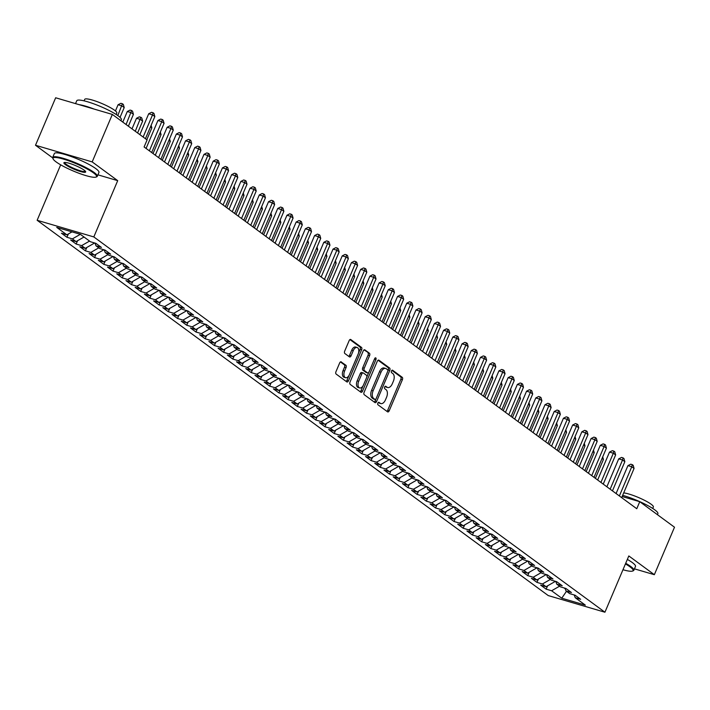<?xml version="1.0" encoding="UTF-8"?>
<svg xmlns="http://www.w3.org/2000/svg" width="710" height="710" viewBox="0 0 710 710"><rect width="100%" height="100%" fill="white"/><g stroke="black" fill="none" stroke-linecap="round" stroke-linejoin="round"><path stroke-width="1.06" d="M377.835 403.094A1.331 0.754 106.4 0 0 377.951 404.771L387.562 411.827A1.899 1.074 106.4 0 0 387.758 411.924A1.899 1.074 106.4 0 0 389.204 410.762L402.392 379.69A1.899 1.074 106.4 0 0 402.224 377.303L392.612 370.238A1.331 0.754 106.4 0 0 392.47 370.176A1.331 0.754 106.4 0 0 391.458 370.984A1.331 0.754 106.4 0 0 391.583 372.661L392.825 373.575A6.088 3.443 106.4 0 1 393.375 381.226L392.275 383.808A6.088 3.443 106.4 0 1 387.669 387.527A6.088 3.443 106.4 0 1 387.039 387.207L385.796 386.293A1.331 0.754 106.4 0 0 385.654 386.231A1.331 0.754 106.4 0 0 384.651 387.039A1.331 0.754 106.4 0 0 384.767 388.716L386.009 389.63A6.088 3.443 106.4 0 1 386.559 397.28L385.459 399.863A6.088 3.443 106.4 0 1 380.853 403.582A6.088 3.443 106.4 0 1 380.223 403.262L378.98 402.348A1.331 0.754 106.4 0 0 378.838 402.286A1.331 0.754 106.4 0 0 377.835 403.094M341.306 361.896A1.899 1.074 106.4 0 0 341.111 361.798A1.899 1.074 106.4 0 0 339.664 362.952L335.963 371.676A1.899 1.074 106.4 0 0 336.141 374.063L346.817 381.9A1.899 1.074 106.4 0 0 347.012 381.998A1.899 1.074 106.4 0 0 348.45 380.844L361.639 349.764A1.899 1.074 106.4 0 0 361.47 347.376L350.793 339.54A1.899 1.074 106.4 0 0 350.598 339.442A1.899 1.074 106.4 0 0 349.16 340.605L344.687 351.13A1.899 1.074 106.4 0 0 344.856 353.518L349.427 356.873A1.899 1.074 106.4 0 0 349.622 356.97A1.899 1.074 106.4 0 0 351.068 355.817L353.278 350.589A5.085 2.884 106.4 0 1 357.13 347.492A5.085 2.884 106.4 0 1 358.124 354.148L349.435 374.605A5.085 2.884 106.4 0 1 345.584 377.702A5.085 2.884 106.4 0 1 344.598 371.046L346.045 367.638A1.899 1.074 106.4 0 0 345.877 365.251L340.889 361.772M97.927 174.837L117.709 180.651L92.185 161.907L112.34 114.425L147.085 139.932L144.095 146.97L636.772 508.733L639.754 501.695L622.146 496.521M117.709 180.651L93.818 236.927L604.929 612.224L548.244 595.575L37.142 220.277L93.818 236.927M634.456 568.852L654.345 574.692L628.82 555.948L604.929 612.224M654.345 574.692L674.5 527.21L639.754 501.695M364.097 392.328A1.899 1.074 106.4 0 0 364.274 394.724L374.942 402.561A1.899 1.074 106.4 0 0 375.146 402.659A1.899 1.074 106.4 0 0 376.584 401.496L389.772 370.425A1.899 1.074 106.4 0 0 389.604 368.037L378.927 360.192A1.899 1.074 106.4 0 0 378.732 360.094A1.899 1.074 106.4 0 0 377.294 361.257L364.097 392.328M360.875 392.231L350.207 384.394A1.899 1.074 106.4 0 1 350.03 382.007L363.227 350.926A1.899 1.074 106.4 0 1 364.665 349.773A1.899 1.074 106.4 0 1 364.86 349.87L369.431 353.225A1.899 1.074 106.4 0 1 369.599 355.612L364.248 368.215A1.899 1.074 106.4 0 0 364.425 370.602L367.452 372.83A1.899 1.074 106.4 0 0 367.647 372.927A1.899 1.074 106.4 0 0 369.094 371.765L374.658 358.648A1.331 0.754 106.4 0 1 375.67 357.84A1.331 0.754 106.4 0 1 375.927 359.579L362.517 391.166A1.899 1.074 106.4 0 1 361.079 392.328A1.899 1.074 106.4 0 1 360.875 392.231M547.587 585.839L546.176 589.167L551.608 590.764L561.752 598.202L585.342 605.133L575.207 597.687L580.638 599.284L575.109 595.228L569.677 593.631L565.985 590.924L571.426 592.522L565.897 588.457L560.456 586.859L556.773 584.153L562.213 585.75L556.684 581.694L551.244 580.097L547.561 577.39L552.992 578.987L547.463 574.922L542.023 573.325L538.34 570.618L543.78 572.216L538.251 568.16L532.811 566.562L529.128 563.855L534.559 565.453L529.03 561.388L523.598 559.791L519.906 557.093L525.347 558.681L519.818 554.625L514.377 553.028L510.694 550.321L516.134 551.918L510.605 547.863L505.165 546.265L501.482 543.558L506.913 545.156L501.384 541.091L495.944 539.493L492.261 536.787L497.701 538.384L492.172 534.328L486.732 532.731L483.048 530.024L488.489 531.621L482.951 527.557L477.519 525.959L473.827 523.252L479.268 524.85L473.739 520.794L468.298 519.196L464.615 516.49L470.055 518.087L464.526 514.022L459.086 512.425L455.403 509.718L460.834 511.315L455.305 507.259L449.874 505.662L446.182 502.955L451.622 504.553L446.093 500.488L440.653 498.89L436.969 496.184L442.41 497.781L436.872 493.725L431.44 492.128L427.748 489.421L433.189 491.018L427.66 486.953L422.219 485.356L418.536 482.649L423.976 484.247L418.447 480.191L413.007 478.593L409.324 475.886L414.755 477.484L409.226 473.419L403.795 471.822L400.103 469.115L405.543 470.712L400.014 466.656L394.574 465.059L390.89 462.352L396.331 463.949L390.793 459.885L385.361 458.287L381.669 455.58L387.11 457.178L381.581 453.122L376.14 451.524L372.457 448.818L377.897 450.415L372.368 446.35L366.928 444.753L363.245 442.046L368.676 443.643L363.147 439.588L357.716 437.99L354.024 435.283L359.464 436.881L353.935 432.816L348.495 431.218L344.811 428.512L350.252 430.109L344.723 426.053L339.282 424.456L335.59 421.749L341.031 423.346L335.502 419.282L330.061 417.684L326.378 414.986L331.818 416.575L326.289 412.519L320.849 410.921L317.166 408.214L322.597 409.812L317.068 405.756L311.637 404.159L307.945 401.452L313.385 403.049L307.856 398.984L302.416 397.387L298.733 394.68L304.173 396.278L298.644 392.222L293.203 390.624L289.511 387.917L294.952 389.515L289.423 385.45L283.982 383.853L280.299 381.146L285.739 382.743L280.21 378.687L274.77 377.09L271.087 374.383L276.518 375.98L270.989 371.916L265.558 370.318L261.866 367.611L267.306 369.209L261.777 365.153L256.337 363.555L252.653 360.849L258.094 362.446L252.565 358.381L247.124 356.784L243.432 354.077L248.873 355.674L243.344 351.619L237.903 350.021L234.22 347.314L239.661 348.912L234.131 344.847L228.691 343.249L225.008 340.543L230.439 342.14L224.91 338.084L219.479 336.487L215.787 333.78L221.227 335.377L215.698 331.313L210.258 329.715L206.574 327.008L212.015 328.606L206.486 324.55L201.045 322.952L197.353 320.245L202.794 321.843L197.265 317.778L191.824 316.181L188.141 313.474L193.582 315.071L188.052 311.015L182.612 309.418L178.929 306.711L184.36 308.309L178.831 304.244L173.4 302.646L169.708 299.939L175.148 301.537L169.619 297.481L164.179 295.884L160.495 293.177L165.936 294.774L160.407 290.709L154.966 289.112L151.274 286.405L156.715 288.003L151.186 283.947L145.745 282.349L142.062 279.642L147.502 281.24L141.973 277.175L136.533 275.578L132.85 272.88L138.281 274.468L132.752 270.412L127.321 268.815L123.629 266.108L129.069 267.705L123.54 263.65L118.1 262.052L114.416 259.345L119.857 260.943L114.328 256.878L108.887 255.28L105.195 252.574L110.636 254.171L105.107 250.115L99.666 248.518L95.983 245.811L101.423 247.408L95.894 243.344L90.454 241.746L80.319 234.3L56.729 227.377L66.864 234.815L72.003 231.859M546.176 589.167L540.647 585.102L546.079 586.7L542.396 583.993L550.339 579.431M538.366 579.067L536.955 582.395L542.396 583.993M536.955 582.395L531.426 578.339L536.866 579.937L533.183 577.23L541.126 572.668M529.154 572.304L527.743 575.632L533.183 577.23M527.743 575.632L522.214 571.568L527.654 573.165L523.962 570.458L531.905 565.897M519.942 565.533L518.531 568.861L523.962 570.458M518.531 568.861L512.993 564.805L518.433 566.403L514.75 563.696L522.693 559.134M510.721 558.77L509.31 562.098L514.75 563.696M509.31 562.098L503.78 558.033L509.221 559.631L505.538 556.924L513.472 552.362M501.509 551.998L500.097 555.327L505.538 556.924M500.097 555.327L494.568 551.271L500 552.868L496.317 550.161L504.26 545.599M492.287 545.236L490.876 548.564L496.317 550.161M490.876 548.564L485.347 544.499L490.787 546.096L487.104 543.39L495.047 538.828M483.075 538.473L481.664 541.792L487.104 543.39M481.664 541.792L476.135 537.736L481.575 539.334L477.883 536.627L485.826 532.065M473.863 531.701L472.452 535.029L477.883 536.627M472.452 535.029L466.923 530.965L472.354 532.562L468.671 529.855L476.614 525.293M464.642 524.938L463.231 528.258L468.671 529.855M463.231 528.258L457.702 524.202L463.142 525.799L459.459 523.092L467.393 518.531M455.429 518.167L454.018 521.495L459.459 523.092M454.018 521.495L448.489 517.43L453.921 519.028L450.238 516.321L458.181 511.759M446.208 511.404L444.797 514.723L450.238 516.321M444.797 514.723L439.268 510.667L444.708 512.265L441.025 509.558L448.968 504.996M436.996 504.632L435.585 507.961L441.025 509.558M435.585 507.961L430.056 503.896L435.496 505.493L431.804 502.786L439.747 498.225M427.784 497.87L426.373 501.189L431.804 502.786M426.373 501.189L420.844 497.133L426.275 498.731L422.592 496.024L430.535 491.462M418.563 491.098L417.152 494.426L422.592 496.024M417.152 494.426L411.623 490.361L417.063 491.959L413.38 489.252L421.314 484.69M409.351 484.335L407.939 487.655L413.38 489.252M407.939 487.655L402.41 483.599L407.842 485.196L404.159 482.489L412.102 477.928M400.129 477.564L398.718 480.892L404.159 482.489M398.718 480.892L393.189 476.836L398.63 478.434L394.946 475.727L402.889 471.156M390.917 470.801L389.506 474.129L394.946 475.727M389.506 474.129L383.977 470.064L389.417 471.662L385.725 468.955L393.668 464.393M381.705 464.029L380.294 467.358L385.725 468.955M380.294 467.358L374.765 463.302L380.196 464.899L376.513 462.192L384.456 457.63M372.484 457.267L371.073 460.595L376.513 462.192M371.073 460.595L365.543 456.53L370.984 458.127L367.301 455.421L375.235 450.859M363.272 450.495L361.86 453.823L367.301 455.421M361.86 453.823L356.331 449.767L361.772 451.365L358.08 448.658L366.023 444.096M354.05 443.732L352.639 447.06L358.08 448.658M352.639 447.06L347.11 442.996L352.55 444.593L348.867 441.886L356.81 437.324M344.838 436.961L343.427 440.289L348.867 441.886M343.427 440.289L337.898 436.233L343.338 437.83L339.646 435.123L347.589 430.562M335.626 430.198L334.215 433.526L339.646 435.123M334.215 433.526L328.686 429.461L334.117 431.059L330.434 428.352L338.377 423.79M326.405 423.426L324.994 426.754L330.434 428.352M324.994 426.754L319.464 422.698L324.905 424.296L321.222 421.589L329.156 417.027M317.192 416.663L315.781 419.992L321.222 421.589M315.781 419.992L310.252 415.927L315.693 417.524L312.001 414.817L319.944 410.256M307.971 409.892L306.56 413.22L312.001 414.817M306.56 413.22L301.031 409.164L306.471 410.762L302.788 408.055L310.731 403.493M298.759 403.129L297.348 406.457L302.788 408.055M297.348 406.457L291.819 402.392L297.259 403.99L293.567 401.283L301.51 396.721M289.547 396.366L288.136 399.686L293.567 401.283M288.136 399.686L282.607 395.63L288.038 397.227L284.355 394.52L292.298 389.959M280.326 389.595L278.915 392.923L284.355 394.52M278.915 392.923L273.385 388.858L278.826 390.456L275.143 387.749L283.077 383.187M271.113 382.832L269.702 386.151L275.143 387.749M269.702 386.151L264.173 382.095L269.614 383.693L265.922 380.986L273.865 376.424M261.892 376.06L260.481 379.389L265.922 380.986M260.481 379.389L254.952 375.324L260.392 376.921L256.709 374.214L264.652 369.653M252.68 369.298L251.269 372.617L256.709 374.214M251.269 372.617L245.74 368.561L251.18 370.158L247.488 367.452L255.431 362.89M243.468 362.526L242.057 365.854L247.488 367.452M242.057 365.854L236.528 361.789L241.959 363.387L238.276 360.68L246.219 356.118M234.247 355.763L232.836 359.082L238.276 360.68M232.836 359.082L227.306 355.027L232.747 356.624L229.064 353.917L236.998 349.355M225.034 348.992L223.623 352.32L229.064 353.917M223.623 352.32L218.094 348.255L223.535 349.852L219.843 347.146L227.786 342.584M215.813 342.229L214.402 345.548L219.843 347.146M214.402 345.548L208.873 341.492L214.313 343.09L210.63 340.383L218.573 335.821M206.601 335.457L205.19 338.785L210.63 340.383M205.19 338.785L199.661 334.73L205.101 336.327L201.409 333.62L209.352 329.049M197.389 328.695L195.978 332.023L201.409 333.62M195.978 332.023L190.449 327.958L195.88 329.555L192.197 326.848L200.14 322.287M188.168 321.923L186.757 325.251L192.197 326.848M186.757 325.251L181.227 321.195L186.668 322.793L182.985 320.086L190.919 315.524M178.955 315.16L177.544 318.488L182.985 320.086M177.544 318.488L172.015 314.423L177.456 316.021L173.764 313.314L181.707 308.752M169.743 308.389L168.323 311.717L173.764 313.314M168.323 311.717L162.794 307.661L168.234 309.258L164.551 306.551L172.495 301.99M160.522 301.626L159.111 304.954L164.551 306.551M159.111 304.954L153.582 300.889L159.022 302.487L155.33 299.78L163.273 295.218M151.31 294.854L149.899 298.182L155.33 299.78M149.899 298.182L144.37 294.126L149.801 295.724L146.118 293.017L154.061 288.455M142.089 288.091L140.678 291.419L146.118 293.017M140.678 291.419L135.148 287.355L140.589 288.952L136.906 286.245L144.84 281.684M132.876 281.32L131.465 284.648L136.906 286.245M131.465 284.648L125.936 280.592L131.377 282.189L127.685 279.483L135.628 274.921M123.664 274.557L122.244 277.885L127.685 279.483M122.244 277.885L116.715 273.82L122.155 275.418L118.472 272.711L126.415 268.149M114.443 267.785L113.032 271.113L118.472 272.711M113.032 271.113L107.503 267.058L112.943 268.655L109.251 265.948L117.194 261.386M105.231 261.023L103.82 264.351L109.251 265.948M103.82 264.351L98.291 260.286L103.722 261.883L100.039 259.177L107.982 254.615M96.01 254.26L94.599 257.579L100.039 259.177M94.599 257.579L89.069 253.523L94.51 255.121L90.827 252.414L98.761 247.852M86.797 247.488L85.386 250.816L90.827 252.414M85.386 250.816L79.857 246.752L85.298 248.349L81.606 245.642L89.549 241.08M77.585 240.725L76.165 244.045L81.606 245.642M76.165 244.045L70.636 239.989L76.076 241.586L72.393 238.88L80.336 234.318M68.364 233.954L66.953 237.282L72.393 238.88M66.953 237.282L61.424 233.217L66.864 234.815M95.983 245.811L95.016 243.086M105.195 252.574L104.228 249.858M76.076 241.586L84.02 237.025M114.416 259.345L113.449 256.621M93.933 242.767L94.483 242.935M85.298 248.349L94.403 243.113M123.629 266.108L122.661 263.392M103.154 249.538L103.704 249.698M94.51 255.121L103.624 249.885M132.85 272.88L131.882 270.155M112.366 256.301L112.917 256.47M103.722 261.883L112.837 256.647M142.062 279.642L141.095 276.918M121.579 263.073L122.138 263.233M112.943 268.655L122.058 263.419M151.274 286.405L150.307 283.689M130.8 269.836L131.35 269.995M122.155 275.418L131.27 270.182M160.495 293.177L159.528 290.452M140.012 276.607L140.562 276.767M131.377 282.189L140.482 276.953M169.708 299.939L168.74 297.224M149.233 283.37L149.783 283.53M140.589 288.952L149.703 283.716M178.929 306.711L177.962 303.986M158.445 290.142L158.996 290.301M149.801 295.724L158.916 290.488M188.141 313.474L187.174 310.758M167.658 296.904L168.217 297.064M159.022 302.487L168.137 297.25M197.353 320.245L196.386 317.521M176.879 303.676L177.429 303.836M168.234 309.258L177.349 304.022M206.574 327.008L205.607 324.292M186.091 310.439L186.641 310.598M177.456 316.021L186.561 310.785M215.787 333.78L214.819 331.055M195.312 317.21L195.862 317.37M186.668 322.793L195.782 317.556M225.008 340.543L224.04 337.827M204.524 323.973L205.075 324.133M195.88 329.555L204.995 324.319M234.22 347.314L233.253 344.59M213.737 330.736L214.296 330.904M205.101 336.327L214.216 331.091M243.432 354.077L242.465 351.361M222.958 337.507L223.508 337.667M214.313 343.09L223.428 337.853M252.653 360.849L251.686 358.124M232.17 344.27L232.72 344.439M223.535 349.852L232.64 344.625M261.866 367.611L260.898 364.896M241.391 351.042L241.941 351.202M232.747 356.624L241.861 351.388M271.087 374.383L270.12 371.658M250.603 357.805L251.154 357.973M241.959 363.387L251.074 358.159M280.299 381.146L279.332 378.43M259.816 364.576L260.375 364.736M251.18 370.158L260.295 364.922M289.511 387.917L288.544 385.193M269.037 371.339L269.587 371.507M260.392 376.921L269.507 371.685M298.733 394.68L297.765 391.964M278.249 378.111L278.799 378.27M269.614 383.693L278.719 378.457M307.945 401.452L306.977 398.727M287.47 384.873L288.02 385.042M278.826 390.456L287.94 385.219M317.166 408.214L316.198 405.499M296.682 391.645L297.233 391.805M288.038 397.227L297.153 391.991M326.378 414.986L325.411 412.261M305.895 398.408L306.445 398.576M297.259 403.99L306.374 398.754M335.59 421.749L334.623 419.024M315.116 405.179L315.666 405.339M306.471 410.762L315.586 405.525M344.811 428.512L343.844 425.796M324.328 411.942L324.878 412.102M315.693 417.524L324.798 412.288M354.024 435.283L353.056 432.559M333.54 418.714L334.099 418.873M324.905 424.296L334.019 419.06M363.245 442.046L362.277 439.33M342.761 425.476L343.312 425.636M334.117 431.059L343.232 425.822M372.457 448.818L371.49 446.093M351.974 432.248L352.524 432.408M343.338 437.83L352.453 432.594M381.669 455.58L380.702 452.865M361.195 439.011L361.745 439.17M352.55 444.593L361.665 439.357M390.89 462.352L389.923 459.627M370.407 445.782L370.957 445.942M361.772 451.365L370.877 446.128M400.103 469.115L399.135 466.399M379.619 452.545L380.178 452.705M370.984 458.127L380.098 452.891M409.324 475.886L408.356 473.162M388.84 459.317L389.391 459.476M380.196 464.899L389.311 459.663M418.536 482.649L417.569 479.933M398.053 466.079L398.603 466.239M389.417 471.662L398.532 466.426M427.748 489.421L426.781 486.696M407.274 472.842L407.824 473.011M398.63 478.434L407.744 473.197M436.969 496.184L436.002 493.468M416.486 479.614L417.036 479.774M407.842 485.196L416.956 479.96M446.182 502.955L445.214 500.23M425.698 486.377L426.257 486.545M417.063 491.959L426.177 486.732M455.403 509.718L454.435 507.002M434.919 493.148L435.47 493.308M426.275 498.731L435.39 493.494M464.615 516.49L463.648 513.765M444.132 499.911L444.682 500.08M435.496 505.493L444.611 500.266M473.827 523.252L472.86 520.536M453.353 506.683L453.903 506.842M444.708 512.265L453.823 507.029M483.048 530.024L482.081 527.299M462.565 513.445L463.115 513.614M453.921 519.028L463.035 513.791M492.261 536.787L491.293 534.071M471.777 520.217L472.336 520.377M463.142 525.799L472.256 520.563M501.482 543.558L500.514 540.834M480.998 526.98L481.549 527.148M472.354 532.562L481.469 527.326M510.694 550.321L509.727 547.605M490.211 533.751L490.761 533.911M481.575 539.334L490.69 534.097M519.906 557.093L518.939 554.368M499.432 540.514L499.982 540.683M490.787 546.096L499.902 540.86M529.128 563.855L528.16 561.131M508.644 547.286L509.194 547.446M500 552.868L509.114 547.632M538.34 570.618L537.372 567.902M517.856 554.048L518.415 554.208M509.221 559.631L518.335 554.395M547.561 577.39L546.593 574.665M527.077 560.82L527.628 560.98M518.433 566.403L527.548 561.166M556.773 584.153L555.806 581.437M536.29 567.583L536.84 567.743M527.654 573.165L536.769 567.929M565.985 590.924L565.018 588.199M545.511 574.354L546.061 574.514M536.866 579.937L545.981 574.701M575.207 597.687L574.239 594.971M554.723 581.117L555.273 581.277M546.079 586.7L555.193 581.463M112.34 114.425L55.655 97.776L35.5 145.257L52.682 157.877M92.185 161.907L35.5 145.257M60.678 164.826L37.142 220.277M563.935 587.889L565.249 588.847M561.752 598.202L566.482 591.288M551.608 590.764L559.551 586.203M378.244 402.481L378.687 402.818A6.088 3.443 106.4 0 0 379.317 403.129L380.853 403.582M387.669 387.527L386.133 387.074A6.088 3.443 106.4 0 1 385.503 386.764L385.06 386.435M386.897 411.339A1.899 1.074 106.4 0 0 387.669 410.318L400.857 379.238A1.899 1.074 106.4 0 0 400.688 376.85L391.876 370.38M387.846 370.904L388.237 369.972A1.899 1.074 106.4 0 0 388.068 367.585L378.066 360.236M374.276 402.064A1.899 1.074 106.4 0 0 375.049 401.043L375.883 399.091M374.978 399.411A1.331 0.754 106.4 0 0 375.111 399.481A1.331 0.754 106.4 0 0 376.123 398.665L387.704 371.392A1.331 0.754 106.4 0 0 387.58 369.724L386.267 368.756A6.088 3.443 106.4 0 0 385.636 368.446A6.088 3.443 106.4 0 0 381.03 372.155L373.114 390.802A6.088 3.443 106.4 0 0 373.664 398.452L374.978 399.411L373.442 398.967A1.331 0.754 106.4 0 0 373.584 399.029A1.331 0.754 106.4 0 0 373.735 399.047M385.636 368.446L384.11 367.993A6.088 3.443 106.4 0 0 379.495 371.703L381.03 372.155M373.442 398.967L372.129 397.999A6.088 3.443 106.4 0 1 371.587 390.349L379.495 371.703M363.999 349.906L369.431 353.225M366.333 372.502A1.899 1.074 106.4 0 1 366.12 372.475A1.899 1.074 106.4 0 1 365.925 372.377L362.89 370.158A1.899 1.074 106.4 0 1 362.721 367.762L368.073 355.16A1.899 1.074 106.4 0 0 367.895 352.772M368.809 372.28L366.786 377.054M363.112 385.716L360.982 390.722L362.517 391.166M358.701 381.288A5.085 2.884 106.4 0 0 359.686 387.953A5.085 2.884 106.4 0 0 363.538 384.847L366.6 377.64A1.899 1.074 106.4 0 0 366.431 375.244L363.396 373.025A1.899 1.074 106.4 0 0 363.2 372.927A1.899 1.074 106.4 0 0 361.763 374.081L358.701 381.288L357.165 380.844A5.085 2.884 106.4 0 0 358.151 387.5L359.686 387.953M362.979 372.901L361.869 372.572A1.899 1.074 106.4 0 0 361.665 372.475A1.899 1.074 106.4 0 0 360.227 373.637L361.763 374.081M357.165 380.844L360.227 373.637M360.21 391.742A1.899 1.074 106.4 0 0 360.982 390.722M345.584 377.702L344.048 377.258A5.085 2.884 106.4 0 1 343.063 370.602L344.51 367.185A1.899 1.074 106.4 0 0 344.341 364.798L340.445 361.931M357.13 347.492L355.603 347.039A5.085 2.884 106.4 0 0 351.752 350.145L353.278 350.589M348.761 356.385A1.899 1.074 106.4 0 0 349.533 355.364L351.752 350.145M358.461 353.207L360.112 349.32A1.899 1.074 106.4 0 0 359.934 346.924L349.932 339.584M346.143 381.412A1.899 1.074 106.4 0 0 346.915 380.391L349.009 375.475M595.397 478.354L603.429 459.45L602.044 458.438M602.71 456.876L603.429 459.45M619.368 495.953L631.758 466.763L634.066 468.449L621.676 497.648M616.085 493.539L627.933 465.636L631.758 466.763L632.273 464.642L633.196 465.316L634.066 468.449M627.933 465.636L630.737 464.198L632.273 464.642M586.185 471.591L594.208 452.687L592.832 451.675M593.498 450.113L594.208 452.687M576.973 464.819L584.996 445.915L583.62 444.904M584.277 443.351L584.996 445.915M610.156 489.181L622.546 459.991L624.844 461.686L612.455 490.876M606.872 486.776L618.712 458.864L622.546 459.991L623.06 457.879L623.975 458.553L624.844 461.686M618.712 458.864L621.525 457.426L623.06 457.879M600.935 482.418L613.325 453.228L615.632 454.915L603.243 484.113M597.651 480.004L609.5 452.101L613.325 453.228L613.839 451.107L614.762 451.791L615.632 454.915M609.5 452.101L612.313 450.664L613.839 451.107M622.963 569.731A23.634 3.914 -157 0 0 632.521 571.071A23.634 3.914 -157 0 0 630.019 566.846A23.634 3.914 -157 0 0 625.43 563.917M625.705 563.278A24.22 4.011 23 0 1 630.702 566.456A24.22 4.011 23 0 1 633.844 570.29A24.22 4.011 23 0 1 633.267 570.778L632.521 571.071M622.652 495.34A24.22 4.011 23 0 1 654.735 509.824A24.22 4.011 23 0 1 657.877 513.667L657.451 514.688M623.691 492.891A17.439 2.893 23 0 1 651.097 504.207A17.439 2.893 23 0 1 653.36 506.967L652.73 508.449M627.347 559.409A24.22 4.011 23 0 1 632.344 562.586A24.22 4.011 23 0 1 635.485 566.42L633.844 570.29M93.471 172.876A23.634 3.914 -157 0 0 67.92 160.54A23.634 3.914 -157 0 0 53.081 158.889A23.634 3.914 -157 0 0 56.099 161.898A23.634 3.914 -157 0 0 78.073 172.929A23.634 3.914 -157 0 0 95.974 177.092A23.634 3.914 -157 0 0 93.471 172.876M53.081 158.889L52.771 158.152A24.22 4.011 23 0 1 52.717 157.398A24.22 4.011 23 0 1 69.793 160.487A24.22 4.011 23 0 1 94.155 172.486A24.22 4.011 23 0 1 97.297 176.32A24.22 4.011 23 0 1 96.72 176.808L95.974 177.092M84.126 170.134A11.822 1.961 23 0 1 85.635 171.634A11.822 1.961 23 0 1 78.215 170.808A11.822 1.961 23 0 1 65.435 164.64A11.822 1.961 23 0 1 64.193 162.528A11.822 1.961 23 0 1 73.139 164.613A11.822 1.961 23 0 1 84.126 170.134M64.681 162.439A11.236 1.864 -157 0 0 64.663 162.466A11.236 1.864 -157 0 0 66.119 164.25A11.236 1.864 -157 0 0 77.425 169.814A11.236 1.864 -157 0 0 85.351 171.252A11.236 1.864 -157 0 0 85.36 171.216M75.544 103.616L76.751 100.767A24.22 4.011 23 0 1 93.826 103.855A24.22 4.011 23 0 1 118.197 115.854A24.22 4.011 23 0 1 121.339 119.688L120.904 120.709M78.979 104.627A24.22 4.011 23 0 1 94.244 109.109M84.082 100.855L84.712 99.373A17.439 2.893 23 0 1 97.004 101.592A17.439 2.893 23 0 1 114.55 110.236A17.439 2.893 23 0 1 116.813 112.996L116.183 114.479M52.717 157.398L54.359 153.529A24.22 4.011 23 0 1 71.435 156.617A24.22 4.011 23 0 1 95.797 168.616A24.22 4.011 23 0 1 98.939 172.45L97.297 176.32M567.751 458.056L575.774 439.153L574.399 438.141M575.064 436.579L575.774 439.153M558.539 451.285L566.562 432.381L565.187 431.369M565.843 429.816L566.562 432.381M591.723 475.656L604.112 446.457L606.42 448.152L594.022 477.342M588.439 473.242L600.278 445.33L604.112 446.457L604.627 444.345L605.55 445.019L606.42 448.152M600.278 445.33L603.092 443.892L604.627 444.345M582.502 468.884L594.9 439.694L597.199 441.38L584.809 470.579M579.218 466.47L591.066 438.567L594.9 439.694L595.406 437.573L596.329 438.256L597.199 441.38M591.066 438.567L593.879 437.129L595.406 437.573M549.327 444.522L557.35 425.618L555.966 424.607M556.631 423.045L557.35 425.618M573.289 462.121L585.679 432.923L587.986 434.618L575.597 463.808M570.006 459.707L581.854 431.804L585.679 432.923L586.194 430.81L587.117 431.485L587.986 434.618M581.854 431.804L584.658 430.358L586.194 430.81M540.106 437.75L548.129 418.847L546.753 417.844M547.419 416.282L548.129 418.847M564.077 455.35L576.467 426.16L578.765 427.846L566.376 457.045M560.793 452.936L572.633 425.033L576.467 426.16L576.981 424.039L577.896 424.722L578.765 427.846M572.633 425.033L575.446 423.595L576.981 424.039M530.894 430.988L538.917 412.084L537.541 411.072M538.198 409.51L538.917 412.084M521.672 424.216L529.696 405.321L528.32 404.309M528.985 402.748L529.696 405.321M512.46 417.453L520.483 398.55L519.108 397.538M519.764 395.976L520.483 398.55M503.248 410.682L511.271 391.787L509.886 390.775M510.552 389.213L511.271 391.787M494.027 403.919L502.05 385.015L500.674 384.003M501.34 382.442L502.05 385.015M484.815 397.147L492.838 378.252L491.462 377.241M492.119 375.679L492.838 378.252M475.593 390.385L483.616 371.481L482.241 370.469M482.906 368.907L483.616 371.481M466.381 383.613L474.404 364.718L473.029 363.706M473.685 362.144L474.404 364.718M457.169 376.85L465.192 357.946L463.808 356.935M464.473 355.373L465.192 357.946M554.856 448.587L567.246 419.388L569.553 421.083L557.164 450.273M551.572 446.173L563.42 418.27L567.246 419.388L567.76 417.276L568.683 417.95L569.553 421.083M563.42 418.27L566.234 416.823L567.76 417.276M545.644 441.815L558.033 412.625L560.341 414.312L547.942 443.51M542.36 439.401L554.199 411.498L558.033 412.625L558.548 410.504L559.471 411.188L560.341 414.312M554.199 411.498L557.013 410.06L558.548 410.504M536.423 435.052L548.821 405.854L551.12 407.549L538.73 436.739M533.139 432.639L544.987 404.736L548.821 405.854L549.327 403.741L550.25 404.416L551.12 407.549M544.987 404.736L547.8 403.289L549.327 403.741M527.21 428.281L539.6 399.091L541.908 400.786L529.518 429.976M523.927 425.876L535.775 397.964L539.6 399.091L540.115 396.97L541.038 397.653L541.908 400.786M535.775 397.964L538.579 396.526L540.115 396.97M517.998 421.518L530.388 392.319L532.686 394.014L520.297 423.204M514.715 419.104L526.554 391.201L530.388 392.319L530.903 390.207L531.817 390.882L532.686 394.014M526.554 391.201L529.367 389.755L530.903 390.207M508.777 414.746L521.167 385.557L523.474 387.252L511.085 416.442M505.493 412.341L517.341 384.43L521.167 385.557L521.681 383.435L522.604 384.119L523.474 387.252M517.341 384.43L520.155 382.992L521.681 383.435M499.565 407.984L511.954 378.785L514.262 380.48L501.863 409.67M496.281 405.57L508.12 377.667L511.954 378.785L512.469 376.673L513.392 377.347L514.262 380.48M508.12 377.667L510.934 376.22L512.469 376.673M490.344 401.212L502.742 372.022L505.041 373.717L492.651 402.907M487.06 398.807L498.908 370.895L502.742 372.022L503.248 369.91L504.171 370.584L505.041 373.717M498.908 370.895L501.721 369.457L503.248 369.91M481.131 394.449L493.521 365.26L495.828 366.946L483.439 396.136M477.848 392.035L489.696 364.132L493.521 365.26L494.036 363.138L494.959 363.813L495.828 366.946M489.696 364.132L492.5 362.686L494.036 363.138M447.948 370.079L455.971 351.184L454.595 350.172M455.261 348.61L455.971 351.184M471.919 387.678L484.309 358.488L486.607 360.183L474.218 389.373M468.635 385.273L480.475 357.361L484.309 358.488L484.823 356.376L485.738 357.05L486.607 360.183M480.475 357.361L483.288 355.923L484.823 356.376M438.736 363.316L446.759 344.412L445.383 343.4M446.04 341.838L446.759 344.412M462.698 380.915L475.088 351.725L477.395 353.411L465.006 382.601M459.414 378.501L471.262 350.598L475.088 351.725L475.602 349.604L476.525 350.279L477.395 353.411M471.262 350.598L474.076 349.151L475.602 349.604M429.514 356.544L437.537 337.649L436.162 336.638M436.827 335.076L437.537 337.649M453.486 374.143L465.875 344.953L468.183 346.649L455.784 375.839M450.202 371.738L462.041 343.826L465.875 344.953L466.39 342.841L467.313 343.516L468.183 346.649M462.041 343.826L464.855 342.389L466.39 342.841M420.302 349.781L428.325 330.878L426.95 329.866M427.606 328.304L428.325 330.878M444.265 367.381L456.663 338.191L458.962 339.877L446.572 369.076M440.981 364.967L452.829 337.064L456.663 338.191L457.169 336.07L458.092 336.744L458.962 339.877M452.829 337.064L455.642 335.617L457.169 336.07M411.09 343.019L419.113 324.115L417.728 323.103M418.394 321.541L419.113 324.115M435.052 360.609L447.442 331.419L449.749 333.114L437.36 362.304M431.769 358.204L443.617 330.292L447.442 331.419L447.957 329.307L448.88 329.981L449.749 333.114M443.617 330.292L446.421 328.854L447.957 329.307M401.869 336.247L409.892 317.343L408.516 316.332M409.182 314.77L409.892 317.343M425.84 353.846L438.23 324.656L440.528 326.343L428.139 355.541M422.556 351.432L434.396 323.529L438.23 324.656L438.745 322.535L439.659 323.21L440.528 326.343M434.396 323.529L437.209 322.091L438.745 322.535M392.657 329.484L400.68 310.581L399.304 309.569M399.961 308.007L400.68 310.581M416.619 347.075L429.009 317.885L431.316 319.58L418.927 348.77M413.335 344.669L425.183 316.758L429.009 317.885L429.523 315.772L430.446 316.447L431.316 319.58M425.183 316.758L427.997 315.32L429.523 315.772M383.435 322.713L391.458 303.809L390.083 302.797M390.748 301.244L391.458 303.809M407.407 340.312L419.796 311.122L422.104 312.808L409.705 342.007M404.123 337.898L415.962 309.995L419.796 311.122L420.311 309.001L421.234 309.684L422.104 312.808M415.962 309.995L418.776 308.557L420.311 309.001M374.223 315.95L382.246 297.046L380.871 296.034M381.527 294.472L382.246 297.046M398.186 333.549L410.584 304.35L412.883 306.045L400.493 335.235M394.902 331.135L406.75 303.223L410.584 304.35L411.09 302.238L412.013 302.913L412.883 306.045M406.75 303.223L409.563 301.786L411.09 302.238M365.011 309.178L373.034 290.275L371.649 289.263M372.315 287.71L373.034 290.275M388.973 326.777L401.363 297.588L403.67 299.274L391.281 328.473M385.69 324.363L397.538 296.461L401.363 297.588L401.878 295.466L402.801 296.15L403.67 299.274M397.538 296.461L400.342 295.023L401.878 295.466M355.79 302.416L363.813 283.512L362.437 282.5M363.103 280.938L363.813 283.512M379.761 320.015L392.151 290.816L394.449 292.511L382.06 321.701M376.477 317.601L388.317 289.698L392.151 290.816L392.665 288.704L393.58 289.378L394.449 292.511M388.317 289.698L391.13 288.251L392.665 288.704M346.578 295.644L354.601 276.74L353.225 275.737M353.882 274.175L354.601 276.74M370.54 313.243L382.93 284.053L385.237 285.739L372.848 314.938M367.256 310.829L379.105 282.926L382.93 284.053L383.444 281.932L384.367 282.615L385.237 285.739M379.105 282.926L381.918 281.488L383.444 281.932M337.356 288.881L345.38 269.977L344.004 268.966M344.669 267.404L345.38 269.977M361.328 306.48L373.717 277.282L376.025 278.977L363.627 308.167M358.044 304.066L369.883 276.163L373.717 277.282L374.232 275.169L375.155 275.844L376.025 278.977M369.883 276.163L372.697 274.717L374.232 275.169M328.144 282.11L336.167 263.215L334.792 262.203M335.457 260.641L336.167 263.215M352.107 299.709L364.505 270.519L366.804 272.205L354.414 301.404M348.823 297.295L360.671 269.392L364.505 270.519L365.011 268.398L365.934 269.081L366.804 272.205M360.671 269.392L363.484 267.954L365.011 268.398M318.932 275.347L326.955 256.443L325.57 255.431M326.236 253.869L326.955 256.443M342.894 292.946L355.284 263.747L357.591 265.442L345.202 294.632M339.611 290.532L351.459 262.629L355.284 263.747L355.799 261.635L356.722 262.31L357.591 265.442M351.459 262.629L354.263 261.182L355.799 261.635M309.711 268.575L317.734 249.68L316.358 248.669M317.024 247.107L317.734 249.68M333.682 286.174L346.072 256.984L348.37 258.68L335.981 287.87M330.398 283.769L342.238 255.857L346.072 256.984L346.586 254.863L347.501 255.547L348.37 258.68M342.238 255.857L345.051 254.42L346.586 254.863M300.499 261.812L308.522 242.909L307.146 241.897M307.803 240.335L308.522 242.909M324.461 279.412L336.851 250.213L339.158 251.908L326.769 281.098M321.177 276.998L333.025 249.095L336.851 250.213L337.365 248.101L338.288 248.775L339.158 251.908M333.025 249.095L335.839 247.648L337.365 248.101M291.277 255.041L299.3 236.146L297.925 235.134M298.59 233.572L299.3 236.146M315.249 272.64L327.638 243.45L329.946 245.145L317.548 274.335M311.965 270.235L323.813 242.323L327.638 243.45L328.153 241.329L329.076 242.012L329.946 245.145M323.813 242.323L326.618 240.885L328.153 241.329M282.065 248.278L290.088 229.374L288.713 228.363M289.378 226.801L290.088 229.374M306.028 265.877L318.426 236.678L320.725 238.374L308.335 267.563M302.744 263.463L314.592 235.56L318.426 236.678L318.932 234.566L319.855 235.241L320.725 238.374M314.592 235.56L317.405 234.114L318.932 234.566M272.853 241.506L280.876 222.612L279.491 221.6M280.157 220.038L280.876 222.612M296.815 259.106L309.205 229.916L311.512 231.611L299.123 260.801M293.532 256.7L305.38 228.789L309.205 229.916L309.72 227.803L310.643 228.478L311.512 231.611M305.38 228.789L308.184 227.351L309.72 227.803M263.632 234.744L271.655 215.84L270.279 214.828M270.945 213.266L271.655 215.84M287.603 252.343L299.993 223.153L302.291 224.839L289.902 254.029M284.32 249.929L296.159 222.026L299.993 223.153L300.507 221.032L301.422 221.706L302.291 224.839M296.159 222.026L298.972 220.579L300.507 221.032M254.42 227.972L262.443 209.077L261.067 208.065M261.724 206.504L262.443 209.077M278.382 245.571L290.772 216.381L293.079 218.076L280.69 247.266M275.098 243.166L286.946 215.254L290.772 216.381L291.286 214.269L292.209 214.944L293.079 218.076M286.946 215.254L289.76 213.816L291.286 214.269M245.198 221.209L253.221 202.306L251.846 201.294M252.511 199.732L253.221 202.306M269.17 238.808L281.559 209.619L283.867 211.305L271.469 240.495M265.886 236.394L277.734 208.491L281.559 209.619L282.074 207.498L282.997 208.172L283.867 211.305M277.734 208.491L280.539 207.045L282.074 207.498M235.986 214.438L244.009 195.543L242.634 194.531M243.299 192.969L244.009 195.543M259.949 232.037L272.347 202.847L274.646 204.542L262.256 233.732M256.665 229.632L268.513 201.72L272.347 202.847L272.853 200.735L273.776 201.409L274.646 204.542M268.513 201.72L271.327 200.282L272.853 200.735M226.774 207.675L234.797 188.771L233.412 187.76M234.078 186.197L234.797 188.771M250.736 225.274L263.126 196.084L265.433 197.77L253.044 226.969M247.453 222.86L259.301 194.957L263.126 196.084L263.641 193.963L264.564 194.638L265.433 197.77M259.301 194.957L262.105 193.51L263.641 193.963M217.553 200.912L225.576 182.008L224.2 180.997M224.866 179.435L225.576 182.008M241.524 218.502L253.914 189.313L256.212 191.008L243.823 220.198M238.24 216.097L250.08 188.185L253.914 189.313L254.428 187.2L255.343 187.875L256.212 191.008M250.08 188.185L252.893 186.748L254.428 187.2M208.341 194.141L216.364 175.237L214.988 174.225M215.645 172.663L216.364 175.237M232.303 211.74L244.693 182.55L247 184.236L234.611 213.435M229.019 209.326L240.867 181.423L244.693 182.55L245.207 180.429L246.13 181.103L247 184.236M240.867 181.423L243.681 179.985L245.207 180.429M199.119 187.378L207.142 168.474L205.767 167.462M206.432 165.9L207.142 168.474M223.091 204.968L235.48 175.778L237.788 177.473L225.389 206.663M219.807 202.563L231.655 174.651L235.48 175.778L235.995 173.666L236.918 174.34L237.788 177.473M231.655 174.651L234.46 173.213L235.995 173.666M189.907 180.606L197.93 161.702L196.555 160.691M197.22 159.138L197.93 161.702M213.87 198.205L226.268 169.016L228.567 170.702L216.177 199.9M210.586 195.791L222.434 167.888L226.268 169.016L226.774 166.894L227.697 167.578L228.567 170.702M222.434 167.888L225.248 166.451L226.774 166.894M180.695 173.843L188.718 154.94L187.334 153.928M187.999 152.366L188.718 154.94M204.657 191.443L217.047 162.244L219.354 163.939L206.965 193.129M201.374 189.029L213.222 161.117L217.047 162.244L217.562 160.132L218.485 160.806L219.354 163.939M213.222 161.117L216.026 159.679L217.562 160.132M171.474 167.072L179.497 148.168L178.121 147.156M178.787 145.603L179.497 148.168M195.445 184.671L207.835 155.481L210.133 157.167L197.744 186.366M192.161 182.257L204.001 154.354L207.835 155.481L208.349 153.36L209.264 154.043L210.133 157.167M204.001 154.354L206.814 152.916L208.349 153.36M162.262 160.309L170.285 141.405L168.909 140.394M169.566 138.832L170.285 141.405M186.224 177.908L198.614 148.709L200.921 150.405L188.532 179.595M182.94 175.494L194.788 147.591L198.614 148.709L199.128 146.597L200.051 147.272L200.921 150.405M194.788 147.591L197.602 146.145L199.128 146.597M153.04 153.537L161.063 134.634L159.688 133.631M160.353 132.069L161.063 134.634M177.012 171.137L189.401 141.947L191.709 143.633L179.31 172.832M173.728 168.723L185.576 140.82L189.401 141.947L189.916 139.826L190.839 140.509L191.709 143.633M185.576 140.82L188.381 139.382L189.916 139.826M146.81 139.737L151.851 127.871L150.476 126.859M151.141 125.297L151.851 127.871M167.791 164.374L180.189 135.175L182.488 136.87L170.098 166.06M164.507 161.96L176.355 134.057L180.189 135.175L180.695 133.063L181.618 133.737L182.488 136.87M176.355 134.057L179.168 132.61L180.695 133.063M137.598 132.974L142.639 121.108L140.332 119.413L136.506 118.286L132.007 128.865M136.506 118.286L139.311 116.848L140.846 117.292L135.29 131.279M140.846 117.292L141.769 117.975L142.639 121.108M158.578 157.602L170.968 128.412L173.275 130.099L160.886 159.297M155.295 155.188L167.143 127.285L170.968 128.412L171.483 126.291L172.406 126.975L173.275 130.099M167.143 127.285L169.947 125.848L171.483 126.291M128.386 126.202L133.418 114.337L131.119 112.641L127.285 111.523L122.794 122.102M127.285 111.523L130.099 110.077L131.625 110.529L126.078 124.516M131.625 110.529L132.548 111.204L133.418 114.337M149.366 150.839L161.756 121.641L164.054 123.336L151.665 152.526M146.082 148.425L157.922 120.523L161.756 121.641L162.27 119.528L163.185 120.203L164.054 123.336M157.922 120.523L160.735 119.076L162.27 119.528M120.043 117.363L124.206 107.574L121.898 105.879L118.073 104.752L115.446 110.938M118.073 104.752L120.877 103.314L122.413 103.758L117.789 115.561M122.413 103.758L123.336 104.441L124.206 107.574M143.136 137.039L152.535 114.878L154.842 116.573L145.435 138.725M139.852 134.625L148.709 113.751L152.535 114.878L153.049 112.757L153.972 113.44L154.842 116.573M148.709 113.751L151.523 112.313L153.049 112.757M378.687 402.818L380.223 403.262M385.503 386.764L387.039 387.207M400.688 376.85L402.224 377.303M400.857 379.238L402.392 379.69M387.669 410.318L389.204 410.762M388.068 367.585L389.604 368.037M388.237 369.972L389.772 370.425M375.049 401.043L376.584 401.496M371.587 390.349L373.114 390.802M372.129 397.999L373.664 398.452M368.073 355.16L369.599 355.612M362.721 367.762L364.248 368.215M362.89 370.158L364.425 370.602M365.925 372.377L367.452 372.83M374.445 359.145L375.927 359.579M344.341 364.798L345.877 365.251M344.51 367.185L346.045 367.638M343.063 370.602L344.598 371.046M349.533 355.364L351.068 355.817M359.934 346.924L361.47 347.376M360.112 349.32L361.639 349.764M346.915 380.391L348.45 380.844M373.584 399.029L375.111 399.481M366.12 372.475L367.647 372.927M361.665 372.475L363.2 372.927"/></g></svg>
